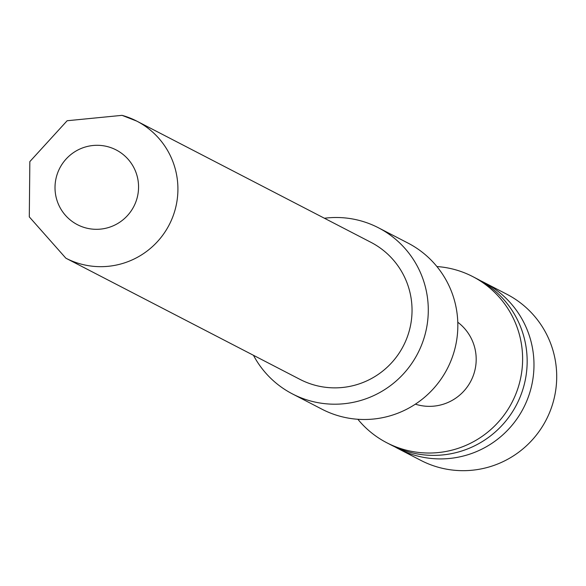<?xml version="1.0" encoding="UTF-8"?>
<svg xmlns="http://www.w3.org/2000/svg" width="586" height="586" viewBox="0 0 586 586"><rect width="100%" height="100%" fill="white"/><g stroke="black" fill="none" stroke-linecap="round" stroke-linejoin="round"><path stroke-width="0.88" d="M394.766 446.788A93.533 92.654 -62.6 0 0 398.136 448.627A93.533 92.654 -62.6 0 0 486.409 446.708A93.533 92.654 -62.6 0 0 522.192 319.407A93.533 92.654 -62.6 0 0 484.139 282.496A93.533 92.654 -62.6 0 0 480.688 280.797M484.139 282.496L506.868 294.26A93.533 92.654 117.4 0 1 556.7 375.304A93.533 92.654 117.4 0 1 509.139 458.472A93.533 92.654 117.4 0 1 420.865 460.391L398.136 448.627M436.914 266.549A93.533 92.654 117.4 0 1 472.77 276.607L477.319 278.965A93.533 92.654 117.4 0 1 515.372 315.883A93.533 92.654 117.4 0 1 479.59 443.177A93.533 92.654 117.4 0 1 391.316 445.096L386.775 442.745A93.533 92.654 117.4 0 1 357.856 419.268M472.77 276.607A93.533 92.654 117.4 0 1 522.609 357.658A93.533 92.654 117.4 0 1 475.048 440.826A93.533 92.654 117.4 0 1 386.775 442.745M457.783 322.241A46.77 46.331 117.4 0 1 452.407 400.253A46.77 46.331 117.4 0 1 415.379 404.164M292.443 393.917L321.992 409.211A93.533 92.654 -62.6 0 0 454.326 350.889A93.533 92.654 -62.6 0 0 407.995 243.08L378.446 227.786A93.533 92.654 117.4 0 1 424.777 335.595A93.533 92.654 117.4 0 1 292.443 393.917A93.533 92.654 117.4 0 1 253.467 355.306M314.572 385.112A77.169 76.444 117.4 0 1 299.973 379.376L65.852 258.184A77.169 76.444 117.4 0 0 80.45 263.92A77.169 76.444 117.4 0 0 172.489 217.582A77.169 76.444 117.4 0 0 136.802 121.126L370.923 242.318A77.169 76.444 117.4 0 1 406.611 338.774A77.169 76.444 117.4 0 1 314.572 385.112M108.176 146.8A42.089 41.694 -62.6 0 0 56.593 176.174A42.089 41.694 -62.6 0 0 85.402 227.815A42.089 41.694 -62.6 0 0 136.985 198.442A42.089 41.694 -62.6 0 0 108.176 146.8M324.417 218.248A93.533 92.654 117.4 0 1 378.446 227.786M122.196 115.398A77.169 76.444 117.4 0 1 136.802 121.126L122.064 115.347L67.148 120.738L29.842 161.597L29.3 216.886L65.852 258.184"/></g></svg>

